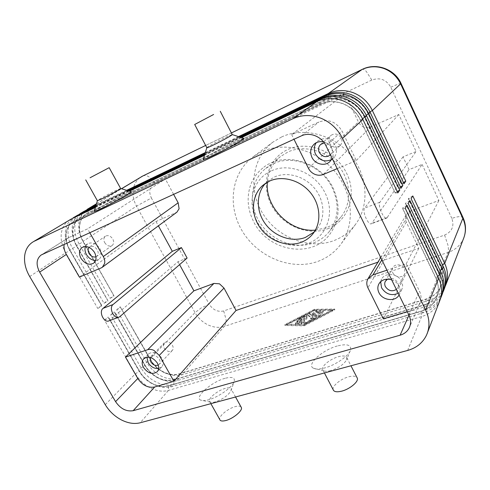 <?xml version="1.0" encoding="UTF-8"?>
<svg xmlns="http://www.w3.org/2000/svg" width="490" height="490" viewBox="0 0 490 490"><rect width="100%" height="100%" fill="white"/><g stroke="black" fill="none" stroke-linecap="round" stroke-linejoin="round"><path stroke-width="0.37" stroke-dasharray="2.45 1.84" d="M407.025 205.31L402.541 208.03L435.745 277.573C438.826 284.304 439.175 290.846 436.786 297.191L436.37 298.177C433.289 304.633 428.113 308.988 420.843 311.248L168.67 385.777C163.685 387.137 158.374 386.438 152.733 383.682C147.135 380.779 142.731 376.608 139.515 371.163L108.756 317.612L138.817 370.25C142.437 376.381 147.398 381.073 153.695 384.344C160.046 387.449 166.036 388.239 171.672 386.714L423.17 312.773C431.2 310.305 436.988 305.54 440.535 298.471M439.891 300.358L439.303 301.779C435.775 309.11 429.877 314.041 421.608 316.571L168.456 390.401C162.796 391.927 156.769 391.118 150.375 387.976C144.036 384.675 139.038 379.94 135.387 373.778L104.499 320.154L108.223 316.987M104.499 320.154L108.511 317.826L139.289 371.402C142.504 376.847 146.914 381.018 152.513 383.921C158.154 386.684 163.47 387.382 168.456 386.022L420.738 311.499C428.015 309.239 433.191 304.884 436.272 298.422L436.688 297.436C439.077 291.085 438.734 284.543 435.647 277.812L402.425 208.226L405.224 208.244M409.946 200.551L405.549 203.215L438.17 271.76C441.202 278.4 441.533 284.849 439.169 291.127L438.758 292.101C435.714 298.49 430.612 302.814 423.44 305.062L173.987 379.738C169.044 381.11 163.776 380.436 158.196 377.723C152.666 374.868 148.311 370.752 145.144 365.369L114.862 312.406L144.428 364.499C147.992 370.556 152.886 375.193 159.121 378.409C165.406 381.471 171.341 382.224 176.927 380.687L425.712 306.599C433.65 304.131 439.365 299.39 442.868 292.383M442.25 294.208L441.662 295.611C438.176 302.863 432.358 307.751 424.199 310.28L173.791 384.283C168.174 385.82 162.208 385.042 155.881 381.955C149.609 378.709 144.673 374.035 141.077 367.935L110.673 314.905L114.299 311.818M110.673 314.905L114.617 312.614L144.924 365.595C148.09 370.979 152.445 375.101 157.982 377.962C163.562 380.675 168.829 381.349 173.779 379.977L423.336 305.307C430.508 303.053 435.622 298.735 438.666 292.34L439.077 291.366C441.441 285.088 441.11 278.632 438.078 271.993L405.426 203.405L408.207 203.387M444.528 288.249L443.952 289.633C440.504 296.811 434.759 301.656 426.71 304.186L178.997 378.323C173.423 379.866 167.513 379.113 161.253 376.081C155.048 372.884 150.173 368.272 146.633 362.239L116.687 309.784L120.222 306.777L149.897 358.882C153.407 364.879 158.246 369.46 164.413 372.627C170.63 375.634 176.51 376.363 182.053 374.813L428.18 300.615C436.027 298.141 441.674 293.43 445.128 286.479M412.782 195.939L408.452 198.554L440.522 266.125C443.499 272.673 443.824 279.043 441.484 285.247L441.08 286.215C438.072 292.536 433.025 296.818 425.951 299.072L179.168 373.852C174.262 375.23 169.05 374.58 163.531 371.916C158.056 369.105 153.756 365.038 150.638 359.715L120.222 306.777M116.687 309.784L120.577 307.53L150.418 359.936C153.542 365.264 157.841 369.331 163.317 372.143C168.842 374.813 174.06 375.463 178.966 374.084L425.853 299.304C432.933 297.056 437.974 292.769 440.988 286.448L441.392 285.48C443.732 279.276 443.413 272.893 440.43 266.352L408.341 198.738L411.092 198.689M397.892 192.87L395.136 192.962L360.462 119.891C356.64 112.21 350.809 106.783 342.976 103.604C335.062 100.713 327.473 100.922 320.215 104.229L73.543 221.456C69.605 223.954 67.21 227.758 66.364 232.866C65.574 238.636 66.824 244.467 70.125 250.347L102.043 305.925L101.54 305.362L97.755 308.449L65.703 252.797C61.954 246.127 60.515 239.512 61.391 232.958C62.34 227.103 65.078 222.754 69.605 219.912M71.859 218.754C68.447 221.621 66.346 225.498 65.556 230.392C64.674 236.903 66.083 243.475 69.794 250.096L101.54 305.362M97.755 308.449L101.791 306.128L69.85 250.531C66.554 244.645 65.299 238.814 66.089 233.038C66.934 227.93 69.329 224.126 73.267 221.627L320.037 104.364C327.302 101.05 334.891 100.842 342.81 103.733C350.65 106.912 356.487 112.345 360.309 120.038L395.136 192.962M78.688 214.638C75.276 217.487 73.163 221.339 72.361 226.196C71.454 232.646 72.826 239.145 76.477 245.692L107.727 300.321L104.033 303.328L72.489 248.32C68.802 241.729 67.406 235.188 68.3 228.701C69.268 222.901 72.006 218.589 76.501 215.765M85.34 210.633C81.928 213.456 79.809 217.284 78.988 222.105C78.063 228.493 79.398 234.924 82.994 241.392L113.754 295.409L110.152 298.343L79.104 243.959C75.478 237.442 74.119 230.974 75.031 224.549C76.017 218.81 78.743 214.534 83.214 211.729M401.004 188.246L398.272 188.368L364.223 116.406C360.475 108.847 354.736 103.506 347.018 100.389C339.227 97.553 331.748 97.773 324.582 101.044L80.354 217.309C76.44 219.796 74.051 223.563 73.188 228.616C72.379 234.33 73.598 240.1 76.838 245.913L107.727 300.321M104.033 303.328L108.008 301.05L76.575 246.09C73.329 240.272 72.11 234.502 72.918 228.787C73.782 223.728 76.171 219.961 80.084 217.474L324.411 101.167C331.577 97.896 339.062 97.675 346.859 100.511C354.582 103.635 360.322 108.976 364.076 116.547L398.272 188.368M404.023 183.768L401.304 183.922L367.868 113.037C364.18 105.589 358.539 100.334 350.932 97.271C343.257 94.49 335.883 94.717 328.808 97.951L86.981 213.273C83.098 215.741 80.715 219.477 79.833 224.481C79.013 230.141 80.195 235.843 83.386 241.595L113.754 295.409M110.152 298.343L114.066 296.101L83.122 241.766C79.931 236.015 78.749 230.306 79.57 224.647C80.452 219.636 82.835 215.9 86.724 213.432L328.643 98.074C335.717 94.84 343.098 94.613 350.779 97.394C358.386 100.456 364.033 105.718 367.721 113.166L401.304 183.922M79.374 277.089L156.041 221.541L176.89 212.201M337.175 168.633L356.31 160.585L342.081 131.167C336.348 121.771 328.612 118.715 318.886 122.01L291.66 134.579L345.003 93.909L358.423 121.967C359.58 124.301 361.363 125.954 363.758 126.935C366.183 127.841 368.554 127.804 370.881 126.824L398.811 114.513L416.084 151.526L379.964 202.211C377.337 205.194 383.909 220.163 386.892 218.013L422.098 164.413L409.021 169.626L403.019 156.874L416.084 151.526M422.098 164.413L438.911 200.459L410.822 210.816L406.547 214.308L406.002 215.41C405.169 217.603 405.267 219.82 406.296 222.062L418.821 248.265L377.913 262.187M164.119 348.065C166.759 351.569 169.473 352.384 172.272 350.509C173.429 349.119 173.478 347.392 172.425 345.327C169.816 341.842 167.108 341.009 164.309 342.829C163.115 344.231 163.048 345.977 164.119 348.065M158.264 365.099L159.14 364.444C160.31 363.035 160.346 361.265 159.256 359.152C156.549 355.556 153.774 354.68 150.932 356.518L150.314 357.424M158.656 368.505L161.767 366.875C163.648 364.585 163.703 361.724 161.933 358.288C157.547 352.451 153.039 351.018 148.409 353.982L146.902 357.161M329.507 143.239C332.477 147.576 336.005 148.372 340.091 145.622C342.106 143.466 342.504 140.936 341.279 138.027C338.4 133.758 334.921 132.9 330.854 135.467C328.686 137.641 328.239 140.232 329.507 143.239M330.419 154.846C332.361 152.629 332.71 150.062 331.461 147.147C329.844 144.244 327.455 142.835 324.288 142.921M331.559 159.575L333.463 158.123C336.752 154.522 337.365 150.301 335.307 145.457C330.468 138.278 324.649 136.784 317.845 140.967L316.228 142.737M323.529 141.916C327.277 142.884 330.07 145.126 331.901 148.642C333.451 151.992 333.537 155.257 332.177 158.429M104.701 242.648C106.936 245.858 109.417 246.801 112.137 245.478C113.913 243.934 114.146 241.797 112.816 239.059C110.605 235.868 108.143 234.912 105.43 236.18C103.598 237.73 103.353 239.886 104.701 242.648M95.991 256.803L96.671 256.429C98.472 254.861 98.686 252.668 97.302 249.857C95.005 246.568 92.481 245.57 89.719 246.85L89.131 247.358M95.611 260.453L98.913 259.375C101.816 256.827 102.153 253.275 99.917 248.706C96.193 243.371 92.089 241.735 87.6 243.8L85.468 246.501M392.821 272.801C394.897 277.567 402.798 278.296 404.783 273.855L404.722 268.881C402.67 264.147 394.891 263.375 392.833 267.663C391.994 269.292 391.988 271.007 392.821 272.801M396.373 289.461L397.745 287.759C398.523 286.136 398.499 284.427 397.666 282.638C395.093 278.712 391.718 277.548 387.541 279.141M398.26 293.314L401.727 289.633C402.952 287.011 402.896 284.261 401.561 281.389C398.094 273.445 385.067 272.036 381.594 279.11L380.65 281.689M391.639 279.802C395.056 281.015 397.555 283.147 399.136 286.203C400.483 289.112 400.544 291.887 399.307 294.533L399.074 294.974M225.406 388.331C218.277 390.169 208.452 397.886 209.395 401.016L210.186 402.051C211.19 402.572 212.825 402.529 215.098 401.929C222.748 399.258 228.052 395.546 231.004 390.793L231.262 389.195C230.802 387.713 228.848 387.425 225.406 388.331M225.039 378.323C211.784 381.777 194.163 397.108 200.545 400.067C202.107 400.894 204.71 400.82 208.36 399.846C218.093 397.353 231.942 387.645 234.03 381.98C235.384 377.655 232.382 376.436 225.039 378.323M240.988 406.853C240.02 405.971 238.183 405.879 235.476 406.565C228.322 408.274 218.638 416.108 219.704 419.446M330.713 370.599C327.485 371.445 325.127 371.487 323.639 370.728L322.555 369.387C321.446 365.975 330.585 358.766 338.504 356.689C343.3 355.452 346.087 355.832 346.865 357.835L346.595 359.825C343.858 364.425 338.566 368.021 330.713 370.599M337.31 345.983C322.304 349.958 306.054 364.689 313.373 368.204C315.689 369.417 319.443 369.331 324.643 367.959C335.203 365.209 348.059 356.469 350.289 350.638C351.808 345.003 347.484 343.453 337.31 345.983M333.145 389.673C331.914 386.034 340.918 378.709 348.862 376.773C352.874 375.775 355.556 375.989 356.922 377.41M120.62 188.448L116.026 190.426C109.368 193.63 98.184 199.767 97.406 200.649L97.363 200.698M94.288 211.172C95.642 209.512 113.251 199.742 123.841 194.732L131.142 191.664M206.811 147.68L206.854 147.625C207.546 146.731 217.958 141.022 225.431 137.414L232.205 134.523M203.289 159.146C204.508 157.462 220.886 148.372 232.756 142.743C238.544 139.993 242.14 138.499 243.555 138.266M314.274 231.954L316.436 229.688C325.427 219.232 325.029 201.494 315.064 188.938C305.172 176.32 287.465 171.206 274.584 176.902L267.816 181.116L265.549 183.278M327.559 228.812C347.9 221.431 357.62 195.522 346.749 173.515C336.177 151.373 307.83 140.152 287.863 149.517C267.718 158.558 260.625 184.418 271.27 204.765C281.64 225.235 307.359 236.511 327.559 228.812M315.389 230.122L326.083 227.783C332 225.516 336.955 221.933 340.948 217.033C351.912 203.589 351.232 181.429 338.688 165.981C326.236 150.467 304.149 144.556 288.077 151.912L280.445 156.586C272.593 163.182 268.244 171.702 267.381 182.164M313.692 242.826C319.829 240.523 324.962 236.842 329.084 231.788C338.547 219.024 339.637 204.416 332.361 187.964C321.985 165.761 293.204 154.197 273.598 163.648L265.703 168.468C251.499 179.652 248.357 201.323 257.519 218.479C267.736 238.998 293.798 250.598 313.692 242.826M281.579 136.973L273.151 141.978C251.701 157.89 247.958 190.04 262.91 213.744C277.659 237.583 308.675 249.882 333.531 240.749C342.461 237.43 349.811 231.954 355.569 224.31C369.632 205.604 367.947 175.567 350.473 154.92C333.102 134.187 303.114 126.794 281.579 136.973M261.795 151.722L252.981 156.929C230.606 173.546 227.103 207.313 243.058 232.346C258.812 257.519 291.47 270.799 317.557 261.513C326.934 258.138 334.621 252.466 340.636 244.498C355.317 224.984 353.315 193.262 334.652 171.273C316.105 149.199 284.347 141.151 261.795 151.722M187.113 258.065L177.986 261.703L109.099 320.797M156.041 221.541L158.399 225.859M177.986 261.703L179.585 264.625M403.019 156.874L364.634 208.091C361.853 211.104 368.382 225.896 371.506 223.703L409.021 169.626M345.003 93.909L165.375 179.015L87.594 228.836L68.067 237.932C65.887 239.365 64.57 241.527 64.117 244.412M173.607 194.328L165.375 179.015M304.008 325.862L334.897 309.784L314.819 310.041L285.082 325.513L304.008 325.862L303.592 325.072L284.684 324.754L314.427 309.276L334.492 308.994L303.592 325.072M418.821 248.265L383.352 318.831M291.66 134.579L293.988 139.258M398.811 114.513L356.31 160.585M89.768 232.677L87.594 228.836M407.27 311.701L411.043 310.574C415.281 309.245 418.258 306.691 419.979 302.924C421.523 299.145 421.357 295.225 419.483 291.17L406.235 263.785L386.935 270.198M406.235 263.785L438.911 200.459M95.96 205.537L127.302 190.506M205.132 153.174L239.194 136.845M238.514 136.624L205.328 152.555M126.671 190.31L96.126 204.973M401.426 183.744L403.442 182.543M95.672 206.504L128.398 190.837M204.802 154.246L240.357 137.225M239.653 136.992L205.004 153.603M127.737 190.635L95.844 205.923M398.395 188.191L400.41 186.984M240.835 137.378L204.667 154.687M128.846 190.971L95.556 206.903M95.372 207.515L129.538 191.18M204.459 155.361L241.576 137.617M395.265 192.778L397.274 191.572M304.719 315.879L300.137 322.438L298.386 323.351L295.243 323.198L297.056 322.089L298.882 322.108L300.186 320.258L296.72 321.122L298.098 320.099L300.921 319.204L302.207 317.379L299.329 318.874L298.171 319.07L299.029 318.267L303.622 315.879L304.78 315.683L305.117 316.644L304.021 316.644L299.427 319.033L298.575 319.835L299.727 319.639L302.606 318.145L301.326 319.976L298.496 320.864L297.118 321.893L300.584 321.03L299.286 322.885L297.461 322.861L295.648 323.976L298.79 324.129L300.548 323.216L305.117 316.644M299.286 322.885L298.882 322.108M300.584 321.03L300.186 320.258M301.326 319.976L300.921 319.204M302.606 318.145L302.207 317.379M320.295 315.144L318.341 315.756L321.115 311.591L323.112 310.789L320.295 315.144L320.699 315.928L323.51 311.567L321.514 312.369L318.745 316.546L320.699 315.928M332.508 309.619L304.027 324.441L286.534 324.166L314.029 309.864L332.508 309.619L332.912 310.415L304.437 325.231L304.027 324.441M304.437 325.231L286.932 324.925L286.534 324.166M286.932 324.925L314.421 310.623L314.029 309.864M314.421 310.623L332.912 310.415M334.897 309.784L334.492 308.994M285.082 325.513L284.684 324.754M314.819 310.041L314.427 309.276M315.578 317.581L305.307 323.13L304.112 323.314L313.839 317.888L318.041 311.64L320.025 310.838L315.578 317.581L315.989 318.371L320.368 311.805L318.439 312.412L314.243 318.671L304.523 324.104L305.717 323.915L315.989 318.371M314.243 318.671L313.839 317.888M312.504 317.6L310.568 318.206L313.955 313.226L309.656 316.234L308.247 315.039L303.108 322.469L301.123 323.277L307.432 314.084L309.349 313.239L310.856 314.488L315.413 311.297L316.987 310.874L312.504 317.6L312.908 318.377L317.324 311.83L315.811 312.069L311.254 315.26L309.741 314.004L307.83 314.856L301.528 324.062L303.518 323.253L308.645 315.811L310.06 317.005L314.36 313.998L310.972 318.99L312.908 318.377M314.36 313.998L313.955 313.226M310.06 317.005L309.656 316.234M308.645 315.811L308.247 315.039M311.254 315.26L310.856 314.488M271.491 170.814C289.425 162.27 315.676 172.909 325.207 193.183C335.295 213.248 326.775 236.75 308.332 243.346C290.019 250.231 266.419 239.739 256.791 220.953C246.691 202.413 253.091 178.544 271.491 170.814M105.27 404.679L135.387 373.778L139.289 371.402L138.817 370.25L141.077 367.935L144.924 365.595L144.428 364.499L146.633 362.239L150.638 359.715L149.897 358.882L195.002 312.596L201.286 307.916L209.138 304.137C212.954 309.98 217.805 312.253 223.685 310.942L444.589 235.084C452.068 231.684 454.481 226.129 451.841 218.418C455.412 217.174 458.303 216.562 460.527 216.58L462.958 217.407M463.822 237.822L463.301 239.071C460.22 245.545 455.124 250.01 448.019 252.466L428.18 300.615L425.853 299.304L426.71 304.186L425.712 306.599L423.336 305.307L424.199 310.28L423.17 312.773L420.738 311.499L421.608 316.571L407.649 350.442M444.589 235.084L447.934 245.129C448.577 248.473 448.607 250.917 448.019 252.466L224.267 326.438L182.053 374.813L179.168 373.852L178.997 378.323L176.927 380.687L173.987 379.738L173.791 384.283L171.672 386.714L168.456 386.022L168.456 390.401L140.201 422.784M438.63 278.32L435.647 277.812L437.68 276.323M441.031 272.446L438.078 271.993L440.106 270.517M443.352 266.762L440.43 266.352L442.464 264.882M362.87 119.401L360.309 120.038L362.545 118.733M70.983 219.177L74.584 220.917L75.099 217.205M316.987 101.565L320.037 104.364L319.762 100.401M29.7 276.538L65.703 252.797L69.85 250.531L69.794 250.096L76.575 246.09L76.477 245.692L83.386 241.595L82.994 241.392L136.49 206.119L151.392 198.021L209.138 304.137M366.618 115.897L364.076 116.547L366.306 115.248M77.867 215.03L81.389 216.77L81.879 213.113M324.117 97.271L324.411 101.167L321.428 98.404M370.25 112.504L367.721 113.166L369.944 111.879M84.574 211L88.022 212.734L88.482 209.126M328.337 94.233L328.643 98.074L325.734 95.336M101.185 267.914L175.837 212.813M370.881 126.824L323.369 174.44M381.863 259.841L410.822 210.816M223.685 310.942L226.098 319.596C226.19 322.579 225.578 324.858 224.267 326.438C219.122 328.031 213.714 327.516 208.048 324.913C202.437 322.151 198.089 318.047 195.002 312.596L136.49 206.119C133.366 200.269 132.331 194.42 133.378 188.57C134.474 183.346 137.12 179.426 141.31 176.798M96.463 203.852L121.545 188.766M142.86 175.959C144.544 175.163 146.479 175.402 148.654 176.663C150.969 178.084 152.929 180.259 154.546 183.18C149.468 186.414 148.421 191.363 151.392 198.021M231.396 132.949L205.647 145.457L231.403 132.962M451.841 218.418L390.769 87.177C386.243 79.552 379.928 77.181 371.812 80.054L366.385 71.552C364.634 69.715 363.225 69.004 362.159 69.421M390.769 87.177L399.068 83.759L401.034 83.435M109.938 320.258L119.964 316.546M379.964 202.211L364.634 208.091M387.37 217.548L372.014 223.232M371.812 80.054L154.546 183.18M406.296 222.062L367.904 287.783M308.449 168.315L358.423 121.967M42.116 254.475L69.017 237.417M408.985 315.211L411.043 310.574M408.88 314.99L419.483 291.17M325.954 145.732L342.081 131.167M301.393 135.871L318.886 122.01M300.548 323.216L300.137 322.438M298.79 324.129L298.386 323.351M295.862 324.08L295.458 323.308M297.461 322.861L297.056 322.089M297.755 321.924L297.35 321.152M298.496 320.864L298.098 320.099M299.727 319.639L299.329 318.874M299.427 319.033L299.029 318.267M304.021 316.644L303.622 315.879M318.745 316.546L318.341 315.756M321.514 312.369L321.115 311.591M323.455 311.75L323.057 310.972M315.186 318.99L314.782 318.2M305.717 323.915L305.307 323.13M305.393 323.277L304.982 322.494M318.439 312.412L318.041 311.64M320.368 311.805L319.964 311.028M310.972 318.99L310.568 318.206M303.518 323.253L303.108 322.469M301.595 323.853L301.191 323.075M307.83 314.856L307.432 314.084M309.741 314.004L309.349 313.239M315.811 312.069L315.413 311.297M317.324 311.83L316.926 311.058M262.799 168.046C256.919 172.847 252.742 178.838 250.261 186.022C246.611 197.948 247.713 209.793 253.575 221.554C267.393 250.666 310.77 259.529 329.507 234.692C339.57 220.904 340.777 205.396 333.133 188.178C320.766 161.124 283.024 150.608 262.799 168.046M380.718 257.501L406.547 214.308M172.272 350.509L159.14 364.444M161.767 366.875L157.235 371.738M340.091 145.622L330.272 154.993M333.463 158.123L330.058 161.455M112.137 245.478L96.671 256.429M98.913 259.375L93.559 263.216M404.783 273.855L397.745 287.759M401.727 289.633L399.307 294.533M96.487 203.748L121.459 188.736M210.186 402.051L200.545 400.067M210.878 403.668L209.395 401.016M323.639 370.728L313.373 368.204M324.417 372.957L322.555 369.387M316.436 229.688L312.381 234.471M340.948 217.033L329.084 231.788M273.151 141.978L252.981 156.929M386.892 218.013L371.506 223.703M355.569 224.31L340.636 244.498M265.703 168.468L280.445 156.586M263.038 185.177L267.816 181.116M346.865 357.835L350.944 365.779M350.289 350.644L346.589 359.825M235.555 396.992L231.262 389.195M231.004 390.793L234.03 381.98M378.929 283.851L381.594 279.11M385.367 281.291L392.833 267.663M82.112 247.481L87.606 243.8M89.719 246.85L105.43 236.18M314.231 144.072L317.845 140.967M320.668 144.44L330.854 135.467M143.735 358.711L148.409 353.982M150.932 356.518L164.309 342.829M68.067 237.932L41.148 255.002M419.979 302.924L409.481 327.314M295.243 323.198L295.648 323.976M296.72 321.122L297.118 321.893M298.171 319.07L298.575 319.835M304.78 315.683L305.178 316.454M318.28 315.952L318.684 316.742M323.112 310.789L323.51 311.567M304.112 323.314L304.523 324.104M320.025 310.838L320.423 311.615M310.507 318.402L310.911 319.186M301.123 323.277L301.528 324.062M316.987 310.874L317.385 311.646"/><path stroke-width="0.73" d="M440.535 298.471L441.312 296.646C443.909 289.559 443.499 282.264 440.075 274.774L407.025 205.31L405.224 208.244L438.63 278.32C442.084 285.878 442.507 293.222 439.891 300.358L426.563 335.056C422.821 342.792 416.512 347.918 407.649 350.442L140.201 422.784C134.303 424.242 127.982 423.262 121.232 419.838C114.538 416.249 109.215 411.202 105.27 404.679L29.7 276.538C25.621 269.463 23.955 262.475 24.696 255.584C25.541 249.428 28.298 244.884 32.959 241.95L70.983 219.177L95.372 207.515M442.868 292.383L443.622 290.613C446.194 283.6 445.796 276.403 442.433 269.016L409.946 200.551L408.207 203.387L441.031 272.446C444.424 279.9 444.834 287.152 442.25 294.208L441.312 296.646M445.128 286.479L445.863 284.757C448.405 277.83 448.019 270.719 444.712 263.436L412.782 195.939L411.092 198.689L443.352 266.762C446.69 274.106 447.082 281.272 444.528 288.249L443.622 290.613M241.576 137.617L316.987 101.565C325.238 97.779 333.88 97.528 342.908 100.818C351.857 104.431 358.509 110.63 362.87 119.401L397.892 192.87L399.773 190.077L365.136 117.288C360.824 108.596 354.233 102.465 345.37 98.882C336.422 95.636 327.853 95.893 319.67 99.654L240.835 137.378M95.556 206.903L75.135 216.678L71.859 218.754M32.959 241.95L70.983 219.177M316.987 101.565L292.898 118.727C301.718 114.715 311.009 114.525 320.779 118.163C330.462 122.157 337.708 128.913 342.51 138.425L362.87 119.401M95.844 205.923L81.91 212.599L78.688 214.638M80.55 213.334L95.96 205.537M73.763 217.413L95.672 206.504M239.194 136.845L325.734 95.336C333.77 91.63 342.173 91.361 350.932 94.527C359.611 98.012 366.048 104.003 370.25 112.504L404.023 183.768L405.781 181.147L372.369 110.526C368.217 102.098 361.841 96.163 353.241 92.72C344.556 89.59 336.226 89.866 328.251 93.547L238.514 136.624M240.357 137.225L321.428 98.404C329.574 94.656 338.094 94.392 346.987 97.62C355.795 101.167 362.343 107.261 366.618 115.897L401.004 188.246L402.829 185.539L368.811 113.852C364.578 105.295 358.098 99.262 349.37 95.752C340.556 92.561 332.11 92.831 324.031 96.548L239.653 136.992M96.126 204.973L85.34 210.633M102.343 267.258L176.89 212.201L179.095 208.752L178.164 202.805L103.292 256.564C104.578 258.904 105.032 261.182 104.652 263.4L102.343 267.258L101.185 267.914L79.374 277.089L66.328 254.445C64.429 251.058 63.688 247.713 64.117 244.412M337.175 168.633L323.369 174.44C320.638 175.536 317.82 175.506 314.923 174.36C312.05 173.129 309.894 171.114 308.449 168.315L293.988 139.258M219.502 283.82L213.952 283.428L193.899 290.827L125.471 357.1L137.788 378.488C142.419 385.318 148.047 388.154 154.669 386.996L173.901 381.263L159.262 355.415L223.997 288.059L219.502 283.82M213.952 283.428L147.698 349.713C149.634 349.113 151.728 349.346 153.983 350.417L159.262 355.415M407.27 311.701L383.352 318.831L367.904 287.783C366.63 285.131 366.459 282.534 367.396 280.004L368.015 278.737L373.006 274.829L381.863 259.841M150.314 357.424L150.785 361.865C152.941 364.952 155.434 366.03 158.264 365.099M146.902 357.161L148.158 362.71C150.926 366.924 154.424 368.854 158.656 368.505M157.376 363.096C159.17 366.557 159.121 369.442 157.235 371.738C152.58 374.844 148.005 373.435 143.509 367.5C141.665 363.972 141.739 361.038 143.735 358.711C148.39 355.74 152.935 357.198 157.376 363.096M324.288 142.921L320.668 144.44C318.439 146.681 317.986 149.364 319.315 152.476C322.408 156.978 326.058 157.817 330.272 154.993L330.419 154.846M316.228 142.737C313.937 146.259 313.71 150.05 315.554 154.123C319.651 160.573 324.993 162.392 331.559 159.575M332.177 158.429L330.058 161.455C325.078 166.655 315.137 164.364 311.934 157.376C309.717 152.2 310.482 147.766 314.231 144.072C316.877 141.904 319.982 141.181 323.529 141.916M89.131 247.358C87.82 249.018 87.79 251.058 89.039 253.477C91.011 256.417 93.327 257.526 95.991 256.803M85.468 246.501C84.574 249.024 84.911 251.725 86.479 254.604C88.849 258.383 91.893 260.331 95.611 260.453M94.533 252.46C96.8 257.066 96.475 260.656 93.559 263.216C89.027 265.427 84.844 263.81 81.015 258.371C78.688 253.685 79.049 250.053 82.112 247.481C86.626 245.404 90.766 247.064 94.533 252.46M387.541 279.141L385.367 281.291C384.509 282.963 384.509 284.727 385.379 286.583C388.405 290.901 392.067 291.862 396.373 289.461M380.65 281.689L381.569 287.802C385.851 294.257 391.412 296.095 398.26 293.314M399.074 294.974C395.442 302.122 382.421 300.529 378.923 292.634C377.471 289.547 377.478 286.619 378.929 283.851C381.741 279.649 385.973 278.296 391.639 279.802M210.878 403.668L219.704 419.446C220.169 421.008 222.105 421.394 225.51 420.598C232.781 418.938 242.605 410.883 241.435 407.662L240.988 406.853M356.922 377.41L357.351 378.249C358.686 381.796 349.517 389.336 341.432 391.222C336.679 392.3 333.911 391.786 333.145 389.673L324.417 372.957M85.726 179.891L97.363 200.698L101.853 198.903C108.737 195.602 120.387 189.183 120.675 188.546L120.62 188.448M131.142 191.664L131.473 191.768C131.847 192.546 112.755 203.252 101.375 208.593C95.979 211.129 93.621 211.992 94.288 211.172L97.363 200.808M90.062 177.76L109.172 167.678L90.062 177.76M232.205 134.523L232.26 134.634C232.082 135.271 221.192 141.279 213.42 145.003C208.863 147.19 206.657 148.084 206.811 147.68L194.714 124.515M243.555 138.266L243.898 138.376C244.522 139.154 226.65 149.205 213.775 155.269C206.155 158.84 202.658 160.132 203.289 159.146L206.805 147.784M213.615 114.495L194.695 124.485L213.615 114.495M265.549 183.278C255.866 193.697 256.007 211.337 265.378 223.936C274.682 236.59 291.911 242.562 305.35 237.472L314.274 231.954M269.88 180.926C282.901 175.187 300.848 180.406 310.893 193.207C321.017 205.953 321.458 223.912 312.381 234.471C309.325 238.024 305.589 240.639 301.166 242.317C287.054 247.646 268.851 240.811 259.669 227.078C250.39 213.42 251.615 194.861 263.038 185.177L269.88 180.926M119.964 316.546L187.113 258.065L181.416 247.579L113.092 304.511C108.474 307.873 114.195 319.75 119.131 317.085L119.964 316.546M119.131 317.085L109.099 320.797C104.107 323.474 98.423 311.714 103.09 308.345L172.309 251.309L181.416 247.579M158.399 225.859L172.309 251.309M115.573 401.635L39.653 272.14C35.831 264.649 36.334 258.934 41.148 255.002L301.393 135.871C309.796 131.767 321.642 136.459 325.954 145.732L408.88 314.99C410.89 319.272 411.092 323.382 409.481 327.314C407.686 331.24 404.562 333.874 400.103 335.203L133.158 410.7C126.328 411.784 120.467 408.764 115.573 401.635L137.788 378.488M179.585 264.625L193.899 290.827M377.913 262.187L236.051 310.47L223.997 288.059M178.164 202.805L173.607 194.328M267.381 182.164C264.943 207.399 290.16 232.585 315.389 230.122M147.698 349.713L125.471 357.1M103.292 256.564L89.768 232.677M386.935 270.198L373.006 274.829M173.901 381.263L236.051 310.47M127.302 190.506L205.132 153.174M205.328 152.555L126.671 190.31M403.442 182.543L405.781 181.147M128.398 190.837L204.802 154.246M438.63 278.32L425.669 310.035L342.51 138.425M205.004 153.603L127.737 190.635M400.41 186.984L402.829 185.539M204.667 154.687L128.846 190.971M129.538 191.18L204.459 155.361M292.898 118.727L34.373 241.19M397.274 191.572L399.773 190.077M425.669 310.035C429.448 318.163 429.957 326.003 427.194 333.555M362.545 118.733L366.618 115.897M75.099 217.205L75.135 216.678L77.867 215.03M81.879 213.113L81.91 212.599L84.574 211M325.734 95.336L324.031 96.548L324.117 97.271M231.403 132.962L361.914 69.562C369.043 66.236 376.418 65.905 384.044 68.569C391.596 71.509 397.151 76.673 400.71 84.047L462.983 218.73C465.843 225.186 466.119 231.543 463.822 237.822C466.266 231.078 466.027 224.377 463.093 217.707L444.712 263.436L442.464 264.882M362.159 69.421L328.251 93.547L328.337 94.233M366.306 115.248L370.25 112.504M321.428 98.404L319.67 99.654L319.762 100.401M369.944 111.879L372.369 110.526L401.034 83.435M88.482 209.126L88.512 208.63L96.463 203.852M121.545 188.766L142.86 175.959L205.647 145.457L142.578 176.112L121.459 188.736M103.09 308.345L113.092 304.511M39.653 272.14L66.328 254.445M462.958 217.407L401.083 83.533C394.824 69.047 376.026 62.255 362.086 69.458L231.396 132.949M133.158 410.7L154.669 386.996M400.103 335.203L408.985 315.211M441.031 272.446L440.075 274.774L437.68 276.323M443.352 266.762L442.433 269.016L440.106 270.517M368.015 278.737L380.718 257.501M87.159 209.359L96.487 203.748M120.705 188.509L131.473 191.768M109.172 167.678L120.675 188.546M232.278 134.591L243.898 138.376M220.267 111.273L232.26 134.634M350.944 365.779L357.351 378.249M241.435 407.662L235.555 396.992M142.86 175.959L141.31 176.798M445.863 284.757L463.822 237.822"/></g></svg>
